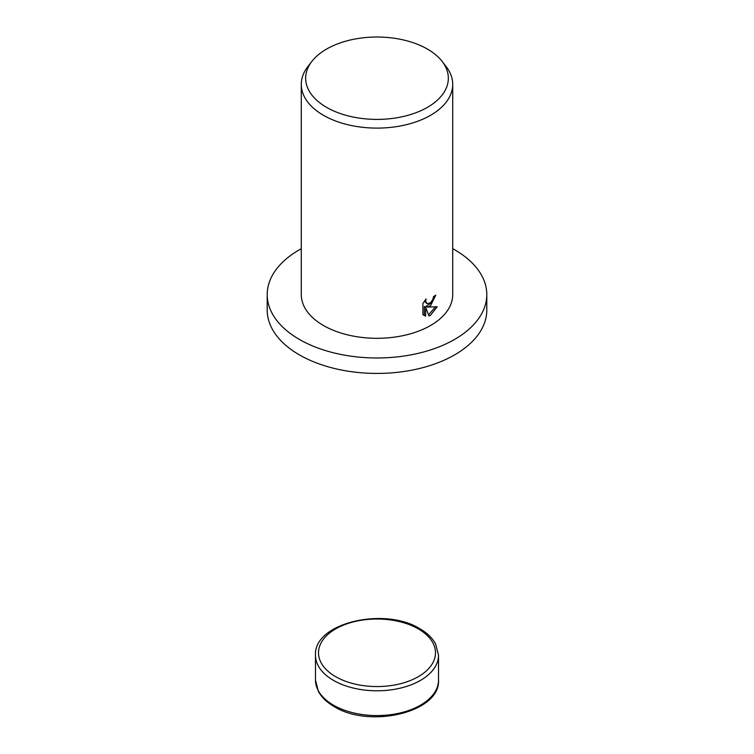 <?xml version="1.0" encoding="UTF-8"?>
<svg xmlns="http://www.w3.org/2000/svg" width="754" height="754" viewBox="0 0 754 754"><rect width="100%" height="100%" fill="white"/><g stroke="black" fill="none" stroke-linecap="round" stroke-linejoin="round"><path stroke-width="1.13" d="M452.72 248.688A109.792 63.383 180 0 1 486.792 294.588A109.792 63.383 180 0 1 454.634 339.413A109.792 63.383 180 0 1 334.983 353.155A109.792 63.383 180 0 1 267.208 294.588A109.792 63.383 180 0 1 299.366 249.772A109.792 63.383 180 0 1 301.28 248.688M486.792 294.588L486.792 310.045A109.792 63.383 180 0 1 454.634 354.87A109.792 63.383 180 0 1 334.983 368.602A109.792 63.383 180 0 1 267.208 310.045L267.208 294.588M430.543 305.794L427.386 307.085L437.216 306.774L430.543 315.257L428.96 315.954L425.661 307.264L425.661 316.162L422.9 314.531L422.9 303.56L426.085 298.895L425.652 301.1L426.858 303.636L430.543 302.844L433.079 298.961L433.465 296.69A75.72 43.713 0 0 0 435.793 295.116L430.543 305.794M442.127 61.394L446.123 66.54A75.72 43.713 180 0 1 452.72 84.391A75.72 43.713 180 0 1 430.543 115.305A75.72 43.713 180 0 1 348.028 124.778A75.72 43.713 180 0 1 301.28 84.391A75.72 43.713 180 0 1 307.877 66.54L311.873 61.394A71.347 41.187 180 0 1 326.548 49.085A71.347 41.187 180 0 1 442.127 61.394A71.347 41.187 180 0 1 427.452 107.332A71.347 41.187 180 0 1 336.538 112.139A71.347 41.187 180 0 1 311.873 61.394M452.72 84.391L452.72 294.588A75.72 43.713 180 0 1 430.543 325.502A75.72 43.713 180 0 1 348.028 334.974A75.72 43.713 180 0 1 301.28 294.588L301.28 84.391M434.304 296.143L431.335 302.938L426.038 306.312L427.386 307.085M426.858 303.636L424.37 301.082M423.541 315.144L424.313 315.379L424.313 306.492L425.661 307.264M428.545 314.823L435.482 306.925M424.313 315.379L425.661 316.162M315.483 680.061L318.367 691.305C321.581 697.261 326.831 702.351 334.126 706.555C369.281 728.779 440.524 712.549 438.517 680.061A61.517 35.523 180 0 1 420.506 705.169A61.517 35.523 180 0 1 333.494 705.169A61.517 35.523 180 0 1 315.483 680.061L315.483 655.264A61.517 35.523 180 0 0 333.494 680.381A61.517 35.523 180 0 0 420.506 680.381A61.517 35.523 180 0 0 438.517 655.264L435.633 644.02C432.419 638.063 427.169 632.974 419.874 628.761C384.719 606.546 313.476 622.766 315.483 655.264M418.357 628.911A58.492 33.77 180 0 1 418.357 676.668A58.492 33.77 180 0 1 335.643 676.668A58.492 33.77 180 0 1 335.643 628.911A58.492 33.77 180 0 1 418.357 628.911M438.517 680.061L438.517 655.264"/></g></svg>
